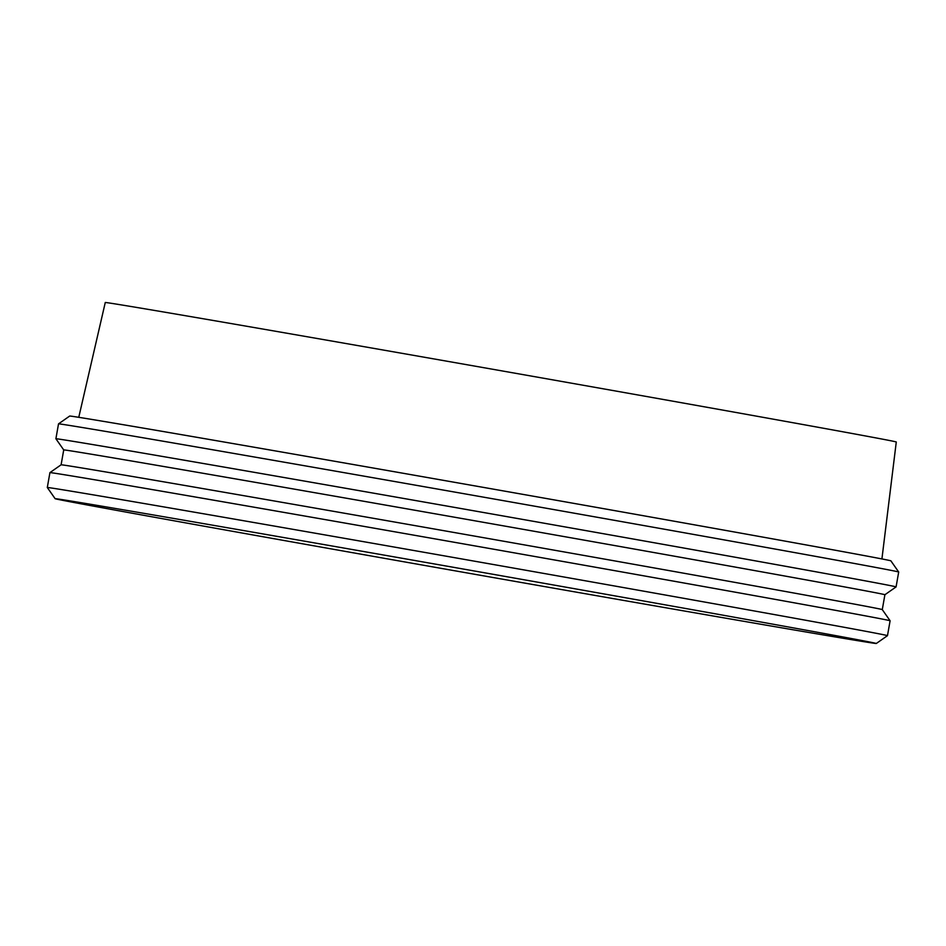 <?xml version="1.0" encoding="UTF-8"?>
<svg xmlns="http://www.w3.org/2000/svg" width="946" height="946" viewBox="0 0 946 946"><rect width="100%" height="100%" fill="white"/><g stroke="black" fill="none" stroke-linecap="round" stroke-linejoin="round"><path stroke-width="1.42" d="M55.897 438.755L58.522 423.867A426.575 1.632 10 0 1 312.771 467.182A426.575 1.632 10 0 1 766.39 547.486A426.575 1.632 10 0 1 898.7 572.011A426.575 1.632 10 0 1 898.7 572.023L896.075 586.898A426.575 1.632 10 0 1 896.075 586.91L884.9 594.727A416.926 1.596 10 0 0 755.582 570.745A416.926 1.596 10 0 0 311.506 492.133A416.926 1.596 10 0 0 63.725 449.929L55.897 438.755A426.575 1.632 10 0 1 309.413 481.94A426.575 1.632 10 0 1 763.765 562.362A426.575 1.632 10 0 1 896.075 586.898M78.766 417.316L105.266 302.519A401.601 1.537 10 0 1 343.977 343.173A401.601 1.537 10 0 1 771.711 418.889A401.601 1.537 10 0 1 896.276 441.995L881.92 558.932M746.985 619.5A416.926 1.596 10 0 1 876.303 643.469A416.926 1.596 10 0 1 876.303 643.481A416.926 1.596 10 0 1 627.801 601.148A416.926 1.596 10 0 1 184.446 522.665A416.926 1.596 10 0 1 55.128 498.684A416.926 1.596 10 0 1 55.128 498.672A416.926 1.596 10 0 1 303.619 541.017A416.926 1.596 10 0 1 746.985 619.5M55.128 498.684L47.3 487.521A426.575 1.632 10 0 1 47.3 487.509A426.575 1.632 10 0 1 300.816 530.694A426.575 1.632 10 0 1 755.168 611.116A426.575 1.632 10 0 1 887.478 635.653A426.575 1.632 10 0 1 887.478 635.665L890.103 620.777A426.575 1.632 10 0 1 890.103 620.777A426.575 1.632 10 0 0 757.793 596.24A426.575 1.632 10 0 0 304.174 515.937A426.575 1.632 10 0 0 49.925 472.622A426.575 1.632 10 0 1 49.925 472.622L47.3 487.509M49.925 472.622L61.1 464.805A416.926 1.596 10 0 1 309.602 507.139A416.926 1.596 10 0 1 752.957 585.621A416.926 1.596 10 0 1 882.275 609.602L890.103 620.765M58.522 423.867L69.697 416.039A416.926 1.596 10 0 1 318.199 458.384A416.926 1.596 10 0 1 761.554 536.867A416.926 1.596 10 0 1 890.872 560.836L898.7 572.011M876.303 643.481L887.478 635.665M882.287 609.602L884.9 594.727M61.1 464.805L63.725 449.929"/></g></svg>
